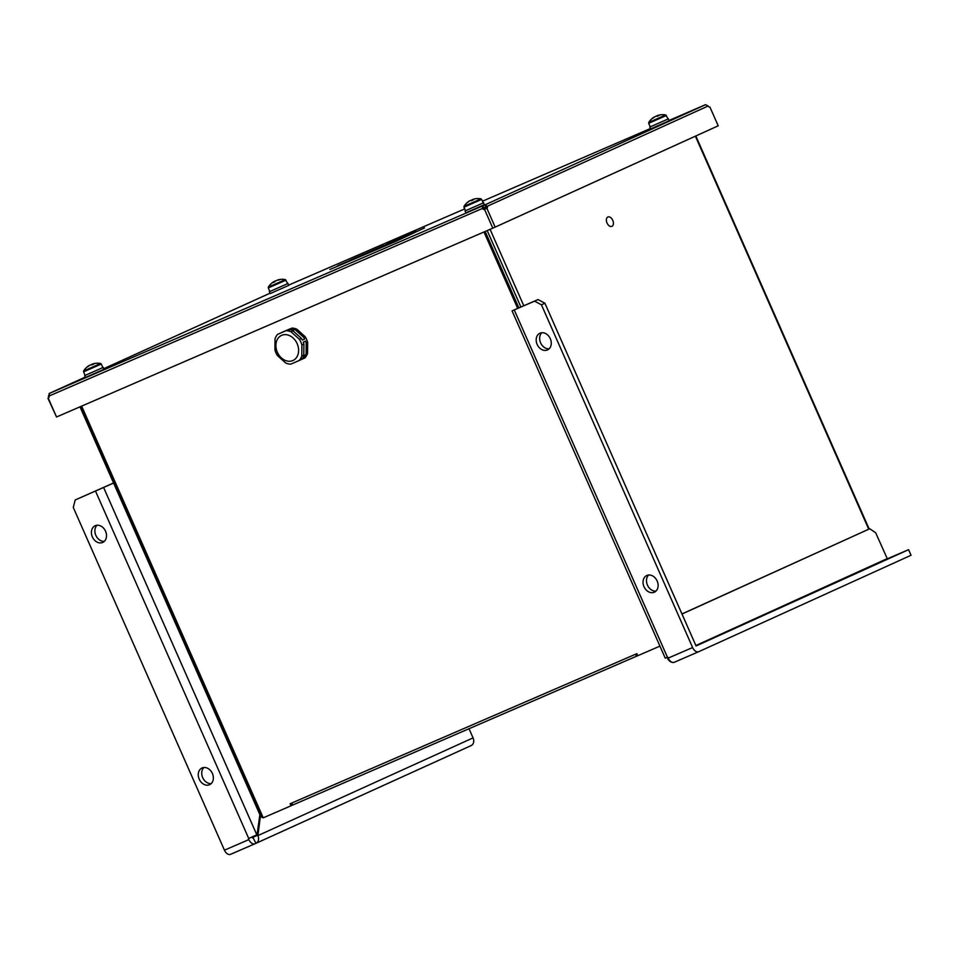 <?xml version="1.0" encoding="UTF-8"?>
<svg xmlns="http://www.w3.org/2000/svg" width="959" height="959" viewBox="0 0 959 959"><rect width="100%" height="100%" fill="white"/><g stroke="black" fill="none" stroke-linecap="round" stroke-linejoin="round"><path stroke-width="1.44" d="M612.777 220.354A5.095 3.165 66.6 0 0 607.874 216.998A5.095 3.165 66.6 0 0 606.987 222.932A5.095 3.165 66.6 0 0 611.914 226.336A5.095 3.165 66.6 0 0 612.777 220.354A5.095 3.165 66.6 0 0 607.874 216.998A5.095 3.165 66.6 0 0 606.987 222.932A5.095 3.165 66.6 0 0 611.914 226.336A5.095 3.165 66.6 0 0 612.777 220.354M261.124 816.181L261.148 816.229A2.242 1.75 -114.4 0 0 263.174 817.703M262.286 815.677L260.62 816.385L79.981 406.832M291.284 803.234L292.183 805.272L293.55 804.649M292.183 805.272L291.033 805.788L290.121 803.738L636.86 653.666L637.771 655.716L659.936 646.126M483.983 231.97L517.644 308.307M291.033 805.788L263.234 817.823L81.647 406.113M485.146 231.467L518.795 307.779M635.397 654.302A2.242 1.391 66.6 0 0 637.555 655.776L293.754 804.589A2.242 1.391 -113.4 0 1 293.754 804.589A2.242 1.391 -113.4 0 1 291.584 803.115M293.766 804.577L637.543 655.788A2.242 1.391 66.6 0 0 637.579 655.776L637.759 655.692M721.971 634.175L735.553 628.121L721.971 634.175M872.055 566.014L885.636 559.96L872.055 566.014M512.07 310.86L665.234 658.138L667.728 657.095L668.171 658.114L692.614 647.541A6.317 3.932 66.6 0 0 698.691 651.712A6.317 3.932 66.6 0 0 698.739 651.688L911.05 555.261L908.581 549.675L696.078 645.97L544.916 303.248L541.451 304.818L534.595 301.138L512.07 310.86L538.059 299.556L544.916 303.248M908.581 549.675L887.327 558.809L875.675 532.772L869.741 528.757L681.993 614.036M869.741 528.757L681.957 613.952M672.451 662.393A6.317 4.939 65.6 0 1 667.56 658.294L667.488 657.191M534.595 301.138L538.059 299.556M655.968 591.104A9.17 7.169 65.6 0 1 647.505 585.23A9.17 7.169 65.6 0 1 648.656 575.004M549.111 348.836A9.17 7.169 65.6 0 1 540.66 342.962A9.17 7.169 65.6 0 1 541.799 332.737M657.155 580.986A9.17 7.169 65.6 0 1 654.362 592.183A9.17 7.169 65.6 0 1 644.04 586.8A9.17 7.169 65.6 0 1 646.786 575.496A9.17 7.169 65.6 0 1 657.155 580.986M550.31 338.719A9.17 7.169 65.6 0 1 547.517 349.915A9.17 7.169 65.6 0 1 537.196 344.533A9.17 7.169 65.6 0 1 539.929 333.229A9.17 7.169 65.6 0 1 550.31 338.719M692.614 647.541L541.451 304.818M698.655 651.724L674.309 662.261A6.317 3.932 -113.4 0 1 674.261 662.285A6.317 3.932 -113.4 0 1 668.171 658.114M211.196 783.599A9.17 7.169 65.6 0 1 202.745 777.737A9.17 7.169 65.6 0 1 203.895 767.512M104.351 541.332A9.17 7.169 65.6 0 1 95.888 535.47A9.17 7.169 65.6 0 1 97.039 525.244M114.373 482.713L75.21 499.963L113.57 482.976M260.644 814.347L257.911 835.601A6.317 4.939 65.6 0 1 255.993 843.309A6.317 4.939 65.6 0 1 255.933 843.333L253.164 837.866L251.905 837.051M75.21 499.963L73.28 507.455L224.442 850.177A6.317 3.932 -113.4 0 0 230.532 854.337L254.962 843.764A6.317 3.932 66.6 0 0 254.998 843.752L255.633 843.464M254.962 843.764A6.317 3.932 66.6 0 1 248.872 839.604L248.417 838.574L257.072 834.75L260.081 813.076M209.518 784.726A9.17 7.169 65.6 0 1 199.256 779.247A9.17 7.169 65.6 0 1 202.025 767.991A9.17 7.169 65.6 0 1 212.347 773.374A9.17 7.169 65.6 0 1 209.601 784.69A9.17 7.169 65.6 0 1 209.518 784.726M102.661 542.458A9.17 7.169 65.6 0 1 92.4 536.98A9.17 7.169 65.6 0 1 95.169 525.724A9.17 7.169 65.6 0 1 105.49 531.106A9.17 7.169 65.6 0 1 102.757 542.422A9.17 7.169 65.6 0 1 102.661 542.458M256.053 843.273L471.073 745.622A6.317 4.939 -114.4 0 0 471.133 745.599A6.317 4.939 -114.4 0 0 473.063 737.879L469.023 728.732M253.452 836.368L253.356 837.111L257.743 835.205M253.164 837.866L253.356 837.111M252.229 837.782L253.416 837.243M254.914 843.788L230.568 854.325A6.317 3.932 -113.4 0 1 230.532 854.337M56.521 416.961L47.95 398.261A2.038 1.271 66.6 0 0 48.429 396.259L49.568 393.322L49.005 396.055A2.038 1.594 65.6 0 1 48.25 398.153L56.533 416.985L492.806 228.158L484.499 209.338L485.662 208.81M483.6 207.695L482.773 205.837L484.822 204.926L485.865 206.916A2.038 1.271 -113.4 0 1 485.506 208.858A2.038 1.594 65.6 0 1 483.564 207.935L485.638 206.796M705.608 104.663L484.822 204.926L487.328 206.281A2.038 1.271 -113.4 0 1 486.86 208.295L495.156 227.115L718.207 125.809L709.888 107A2.038 1.271 -113.4 0 1 708.126 106.005L705.548 104.687M49.125 393.502L85.327 377.067L49.149 393.562M708.126 106.005L485.865 206.916M495.156 227.115L492.806 228.158M486.86 208.295L485.398 208.918M483.564 207.935L482.413 208.463L482.773 205.837L49.365 393.418M484.499 209.338A2.038 1.594 65.6 0 1 482.413 208.463L49.005 396.055M465.523 210.752L463.964 207.204L481.67 199.388L483.228 202.936L465.055 210.956L465.882 212.814L484.523 204.603L483.216 202.912M465.055 210.956L483.696 202.733M667.955 119.048L649.782 127.067L650.598 128.926L669.238 120.702L665.714 114.96A16.291 16.291 0 0 0 658.389 115.236A16.267 14.313 -112.9 0 0 658.054 115.332L657.946 115.955M649.782 127.067L668.423 118.844M287.568 283.684L269.395 291.704L270.21 293.562L288.851 285.35L285.326 279.608A16.291 16.291 0 0 0 277.654 279.968L277.439 280.22M269.395 291.704L288.036 283.48M85.135 375.389L83.577 371.84L101.282 364.024L102.841 367.585L84.668 375.592L85.495 377.462L104.135 369.239L102.829 367.561M84.668 375.592L103.308 367.381M472.667 199.532A16.267 3.225 -113.9 0 1 473.362 199.82A16.015 13.989 134.9 0 0 471.492 200.647A16.267 3.225 66.1 0 0 470.797 200.359L469.946 200.731A16.267 15.943 -111.3 0 0 467.8 202.253A16.015 2.781 -140.8 0 0 467.417 202.397A16.291 16.291 0 0 0 464.012 206.353L480.998 198.861A16.291 16.291 0 0 0 475.736 198.705A16.015 2.901 93.1 0 1 475.796 198.705A16.267 15.943 -111.3 0 0 473.231 199.268L472.871 200.011M467.417 202.397L467.417 202.397A16.267 15.943 68.7 0 1 469.55 200.887L470.114 200.623M473.027 199.364A16.267 15.943 68.7 0 0 472.847 199.424L471.996 199.796A16.267 3.225 -113.9 0 0 471.72 200.455M654.529 117.022L654.182 117.034A16.291 16.291 0 0 0 648.74 122.452L665.714 114.96M654.266 117.202L654.182 117.034A16.267 14.313 67.1 0 0 652.288 118.448A16.015 6.749 -143.5 0 1 653.199 118.065A16.267 14.313 -112.9 0 1 655.093 116.65L656.076 116.219A16.267 7.72 65.9 0 1 657.43 116.207A16.015 12.551 113 0 1 659.121 115.452A16.267 7.72 -114.1 0 0 657.766 115.464M657.79 115.536A16.267 14.313 67.1 0 0 657.131 115.715L656.148 116.147A16.267 7.72 -114.1 0 0 656.028 116.243M274.298 282.03L273.795 281.67A16.267 14.133 65.3 0 0 273.579 281.814A16.291 16.291 0 0 0 268.352 287.089L285.326 279.608M274.07 281.562A16.267 8.044 66.5 0 0 273.099 282.581A16.015 12.395 -159.5 0 1 274.765 281.85A16.267 8.044 -113.5 0 1 275.736 280.831L276.719 280.4A16.267 14.133 65.3 0 1 279.021 279.968A16.015 7.025 96.3 0 1 279.956 279.537A16.267 14.133 -114.7 0 0 277.666 279.968L277.654 279.968M275.868 280.771A16.267 8.044 66.5 0 0 275.712 280.807L274.73 281.239A16.267 14.133 -114.7 0 0 274.106 281.646M89.451 365.391L89.079 365.559A16.267 14.888 67.3 0 0 88.911 365.667A16.291 16.291 0 0 0 83.625 370.989L100.611 363.497A16.291 16.291 0 0 0 93.742 363.653A16.267 14.888 -112.7 0 1 95.337 363.365M92.579 364.072A16.267 14.888 67.3 0 0 92.148 364.192L91.201 364.612A16.267 6.521 -114 0 0 90.985 364.804M88.911 365.667A16.267 14.888 67.3 0 0 87.101 367.021A16.015 5.694 -142.5 0 1 87.868 366.686A16.267 14.888 -112.7 0 1 89.858 365.235L90.805 364.828A16.267 6.521 66 0 1 91.992 364.888A16.015 13.066 117.8 0 1 93.742 364.108A16.267 6.521 -114 0 0 92.567 364.036L92.927 363.869A16.267 14.888 -112.7 0 1 93.742 363.653M377.115 248.872L369.419 252.205M380.004 247.734L416.266 231.347M367.729 253.008L363.797 254.758M365.223 253.907L369.431 252.241L365.307 254.087M351.294 259.997L344.988 262.958M355.106 258.534L351.677 260.045M357.431 257.551L360.021 256.185M383.684 245.6L355.645 257.851M337.448 266.063L416.458 231.407M374.801 249.484L379.824 247.458L375.077 249.772M338.635 265.703L342.123 263.953L338.263 265.631M342.854 263.845L341.38 264.504M338.323 265.763L341.416 264.181M329.848 269.515L395.851 241.392L424.549 227.906M363.617 254.339L361.759 255.705M361.675 255.514L358.127 257.276M358.043 257.084L357.359 257.384M362.034 255.226L355.729 258.307M357.671 257.204L356.125 257.899L357.671 257.204M355.645 258.127L355.046 258.391M351.593 259.865L355.909 257.947L352.337 259.781M350.071 260.536L347.158 261.795L350.155 260.728M349.304 260.812L345.755 262.406L349.304 260.824M344.916 262.766L342.747 263.929M342.663 263.749L342.003 264.025M369.347 252.061L368.1 252.888M359.973 256.173L362.046 255.25M386.945 244.054L413.185 232.689L386.705 244.413M388.071 243.79L387.028 244.245M393.142 241.416L403.044 237.137L393.154 241.452M386.681 244.449L398.177 239.247L386.705 244.497M389.15 243.37L401.126 237.976L389.162 243.406M384.883 245.228L395.564 240.385L384.919 245.3M380.507 246.99L379.344 247.674M380.172 247.17L379.476 247.47L380.267 247.35M379.296 247.554L380.519 247.002M379.476 247.47L378.194 248.417M378.361 247.961L380.076 247.206L378.409 248.069M378.949 247.698L376.827 248.621L379.32 247.734M375.808 249.028L376.887 248.585L375.808 249.028M373.507 250.059L374.549 249.58L373.519 250.107M374.849 249.448L373.626 249.999M373.614 249.987L374.37 249.652M372.068 250.671L373.267 250.131L372.128 250.707M371.553 250.91L370.342 251.438L371.577 250.946M368.22 252.337L370.833 251.21L368.076 252.469M369.095 251.965L370.45 251.354L369.131 252.001M367.201 252.756L368.604 252.145L367.213 252.768M366.889 252.924L369.694 251.761L366.985 253.032M362.73 254.722L361.843 255.154M361.831 255.118L364.444 253.955M362.886 254.638L362.022 255.022L362.886 254.65M360.896 255.526L362.262 254.914L360.92 255.562M359.709 256.041L358.234 256.796M358.954 256.365L360.668 255.585L359.002 256.497M357.563 256.964L358.618 256.485L357.635 257.072M358.918 256.341L356.388 257.527M356.376 257.48L358.438 256.544M355.945 257.623L356.928 257.384M355.501 257.815L352.564 259.122L355.501 257.839M352.385 259.206L353.811 258.642M353.32 258.762L352.492 259.146M351.689 259.505L349.735 260.476M356.197 257.539L357.335 257.024M369.263 251.977L370.977 251.222L369.275 252.025M371.253 251.102L372.811 250.419L371.253 251.114M373.039 250.347L374.082 249.867L373.099 250.587M372.871 250.395L374.394 249.736L372.859 250.467M374.729 249.604L376.168 249.04M375.712 249.244L374.849 249.556M364.444 254.063L366.554 253.212M351.941 259.481L353.655 258.714L351.965 259.541M352.373 259.266L351.15 259.817L352.373 259.266M350.874 259.937L350.035 260.285M352.876 259.122L354.339 258.486L352.888 259.134M351.258 259.853L353.08 259.05L351.27 259.913M354.362 258.498L355.729 257.887M354.698 258.355L356.592 257.527M355.465 258.019L354.458 258.439M356.58 257.515L354.89 258.319M354.243 258.666L355.801 257.875M350.742 260.045L348.704 260.944L351.09 259.997M347.41 261.519L346.367 262.011L347.422 261.543M344.713 262.694L343.43 263.305M345.324 262.406L346.475 261.891L345.324 262.406M345.528 262.322L339.834 264.9L345.54 262.394M343.406 263.257L344.761 262.634M343.526 263.174L342.027 263.857L343.538 263.186M342.015 263.833L340.565 264.48L342.039 263.893M341.344 264.109L337.964 265.607L341.344 264.121M350.095 260.237L349.256 260.62L350.095 260.237M350.035 260.273L351.485 259.817M349.723 260.44L351.054 259.829M373.866 250.059L372.572 250.683L373.89 250.095M374.909 249.424L370.078 251.809M377.51 248.477L376.803 248.801M369.898 251.785L374.825 249.903M369.73 251.857L368.508 252.385L369.778 252.061M368.676 252.301L367.045 253.02L368.712 252.337M367.932 252.637L367.237 252.924L367.86 252.493M366.122 253.428L367.836 252.661L366.134 253.452M359.493 256.257L360.332 255.885L359.493 256.269M358.738 256.616L361.663 255.31L358.75 256.652M361.303 255.514L363.689 254.447L361.327 255.562M363.809 254.423L366.554 253.2M363.785 254.435L364.48 254.111M364.408 254.147L365.175 253.811L364.408 254.147M348.249 261.184L345.36 262.502L348.249 261.184M344.485 262.85L347.626 261.459L344.497 262.874M343.298 263.389L345.336 262.502L343.406 263.593M341.296 264.288L339.39 265.379M339.306 265.199L338.551 265.523M351.078 259.961L349.675 260.656M349.663 260.632L351.006 259.997M353.835 259.05L355.597 258.043M359.229 256.437L356.005 257.887L359.229 256.461M341.404 264.157L339.33 265.152M339.318 265.116L337.388 265.955M370.665 251.534L372.56 250.683M360.908 255.705L356.904 257.515L360.92 255.741M368.328 252.361L367.273 252.828L368.328 252.361M364.804 253.871L362.754 254.782M361.951 255.118L358.966 256.425L361.963 255.142M358.21 256.76L359.733 256.065M356.664 257.408L355.621 257.875L356.736 257.468M356.94 257.288L358.043 256.892M355.298 258.019L358.043 256.808M353.883 258.642L355.238 258.019L353.907 258.678M370.893 251.354L371.852 250.994M372.727 250.539L371.852 250.922M291.908 328.901A17.274 13.522 65.6 0 0 290.277 328.769L290.361 328.733A17.31 13.546 -114.4 0 1 291.968 328.865L289.654 329.92A17.31 13.546 -114.4 0 0 288.048 329.776L286.022 330.699A17.31 13.546 65.6 0 1 291.104 331.862L293.118 330.939A17.31 13.546 -114.4 0 0 291.524 330.34L293.826 329.297L293.382 331.179M304.686 339.054A17.31 13.546 -114.4 0 0 303.727 337.34L303.643 337.268A17.274 13.522 65.6 0 1 304.65 339.066L302.373 340.097A17.31 13.546 -114.4 0 0 301.414 338.395L299.4 339.306A17.31 13.546 65.6 0 1 301.881 344.952L303.907 344.029A17.31 13.546 -114.4 0 0 303.284 342.171L305.597 341.128A17.31 13.546 -114.4 0 1 306.209 342.974L306.209 343.082A17.274 13.522 65.6 0 0 305.573 341.14M293.826 329.333A17.274 13.522 65.6 0 1 295.516 329.956L295.432 329.896A17.31 13.546 -114.4 0 0 293.826 329.297M303.787 354.71L305.418 355.621L303.14 356.688A17.31 13.546 -114.4 0 0 303.787 355.118L301.773 356.041A17.31 13.546 65.6 0 1 299.184 360.512L301.198 359.601A17.31 13.546 -114.4 0 0 302.193 358.33L304.494 357.287A17.31 13.546 -114.4 0 1 303.512 358.546L303.428 358.582A17.274 13.522 65.6 0 0 304.435 357.311M306.101 354.075L306.101 353.967A17.274 13.522 65.6 0 1 305.418 355.621L305.453 355.633A17.31 13.546 -114.4 0 0 306.101 354.075L307.539 353.415A17.31 13.546 65.6 0 1 304.95 357.887L303.512 358.546M299.184 360.512L290.769 364.156A17.31 13.546 65.6 0 1 285.698 362.993L277.403 355.537A17.31 13.546 65.6 0 1 274.921 349.903L275.029 338.815A17.31 13.546 65.6 0 1 277.619 334.331L288.048 329.776M290.361 328.733L281.958 332.365M301.27 359.517L303.428 358.582M303.727 337.34L305.166 336.693A17.31 13.546 65.6 0 1 307.659 342.327L306.209 342.974M306.101 353.967L306.209 343.082M307.539 353.415L307.659 342.327M291.8 328.074A17.31 13.546 65.6 0 1 296.87 329.237L295.432 329.896M303.643 337.268L295.516 329.956M305.166 336.693L296.87 329.237M290.277 328.769L282.03 332.329M281.455 357.971A13.786 10.789 -114.4 0 0 298.609 350.538A13.786 10.789 -114.4 0 0 281.682 335.338A13.786 10.789 -114.4 0 0 281.455 357.971M301.773 356.041L301.881 344.952M299.4 339.306L291.104 331.862M286.022 330.699L277.619 334.331M303.907 344.029L303.787 355.118M293.118 330.939L301.414 338.395M695.383 136.178L868.722 529.2M490.085 229.333L523.698 305.549M80.76 406.496L261.399 816.061M487.196 230.58L520.833 306.856M887.327 558.809L695.958 645.719M887.099 558.677L695.874 645.527M667.428 657.215L514.264 309.937M103.656 487.58L256.832 834.857M95.54 491.164L248.717 838.442M248.872 839.604L224.442 850.177M257.911 835.601L473.063 737.879M288.731 285.075L464.707 208.906L288.731 285.075M482.473 201.21L650.43 128.518L482.473 201.21M705.38 104.735L669.118 120.426L705.368 104.747M103.872 368.652L269.923 293.238L103.872 368.64M650.25 126.852L648.68 123.303L666.385 115.5M269.863 291.5L268.292 287.94L285.998 280.136M869.178 529.008L695.826 135.974M698.691 651.712L674.261 662.285M255.993 843.309L471.133 745.599M463.964 207.204L464.012 206.353M481.67 199.388L480.998 198.861M648.68 123.303L648.74 122.452M268.292 287.94L268.352 287.089M101.282 364.024L100.611 363.497M83.577 371.84L83.625 370.989M485.422 206.892L485.949 208.103"/></g></svg>
